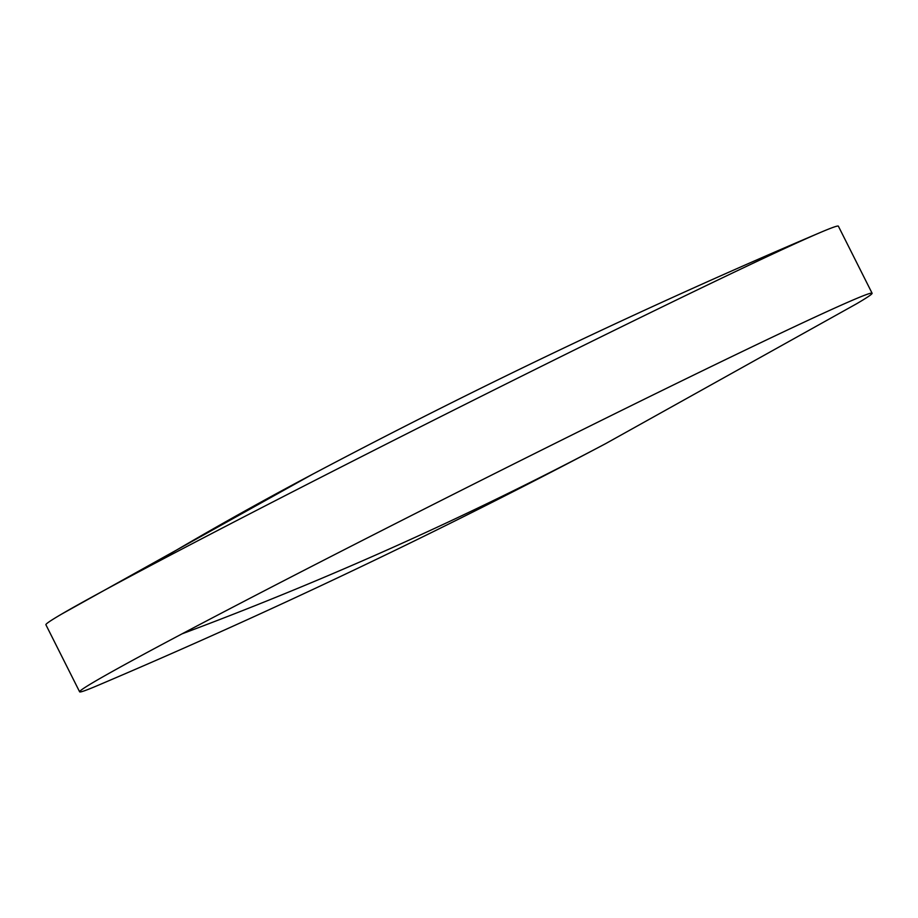 <?xml version="1.0" encoding="UTF-8"?>
<svg xmlns="http://www.w3.org/2000/svg" width="918" height="918" viewBox="0 0 918 918"><rect width="100%" height="100%" fill="white"/><g stroke="black" fill="none" stroke-linecap="round" stroke-linejoin="round"><path stroke-width="1.38" d="M741.767 351.789A443.532 8.514 153.3 0 0 182.074 633.833A443.532 8.514 153.3 0 0 79.625 691.816A443.532 8.514 153.3 0 0 97.331 685.643C270.202 612.168 439.653 531.488 605.673 443.624L856.586 303.778A443.532 8.514 153.3 0 0 872.1 293.244A443.532 8.514 153.3 0 0 741.767 351.789M872.1 293.244L838.375 226.184A443.532 8.514 153.3 0 0 820.669 232.357A443.532 8.514 153.3 0 0 708.042 284.729A443.532 8.514 153.3 0 0 148.337 566.773A443.532 8.514 153.3 0 0 61.414 614.222A443.532 8.514 153.3 0 0 45.9 624.756L79.625 691.816M182.074 633.833A6631.988 4873.054 62.1 0 0 605.673 443.624M148.337 566.773A6631.988 4873.054 -117.9 0 1 312.327 474.376C478.347 386.512 647.798 305.832 820.669 232.357M61.414 614.222L312.327 474.376"/></g></svg>
